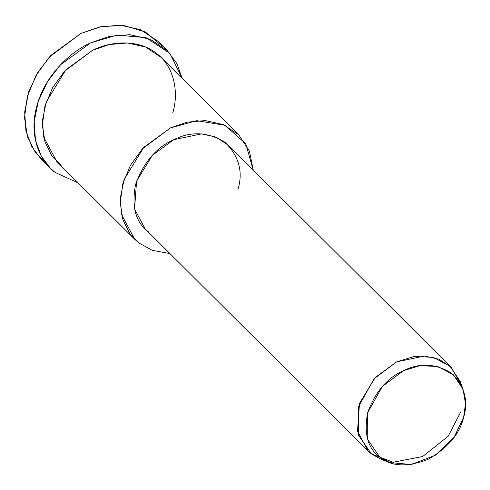<?xml version="1.0" encoding="UTF-8"?>
<svg xmlns="http://www.w3.org/2000/svg" width="490" height="490" viewBox="0 0 490 490"><rect width="100%" height="100%" fill="white"/><g stroke="black" fill="none" stroke-linecap="round" stroke-linejoin="round"><path stroke-width="0.73" d="M45.858 163.127L35.151 152.053L27.514 136.79L24.5 117.68L27.348 96.377L36.07 75.374L49.325 57.067L81.052 33.381L101.265 26.601L123.737 25.456L145.358 31.979L162.312 46.256M463.601 417.468L454.138 437.215L435.396 455.222L411.361 464.502L389.905 462.603L379.817 457.09L367.751 439.659L367.641 412.721L382.292 386.512L403.442 370.722L419.74 365.705L437.668 366.471L453.379 374.734L463.032 389.207L465.5 403.65L463.601 417.468C468.673 400.857 464.618 386.065 451.425 373.098C435.445 363.396 419.452 362.6 403.442 370.722C387.167 377.87 375.236 391.871 367.641 412.721C363.776 433.754 367.837 448.546 379.817 457.09C391.014 466.56 407.006 467.35 427.795 459.467C447.633 448.136 459.571 434.134 463.601 417.468M463.032 389.207L460.263 381.569L449.967 366.134L433.209 357.314L414.081 356.506L396.698 361.853L374.14 378.697L358.509 406.651L358.625 435.39L371.494 453.979L382.255 459.859L389.905 462.603M460.863 411.716L448.172 436.229L422.674 456.515L393.176 462.235L371.494 453.979L368.063 450.959L357.498 431.169L359.531 403.288L375.303 377.435L396.698 361.853L424.591 356.01L439.12 359.286L451.308 367.408L461.488 385.55M451.308 367.408L228.364 145.267L216.17 137.145L201.647 133.874L173.748 139.711L152.359 155.293L136.588 181.147L134.554 209.028L145.114 228.818L368.063 450.959M253.22 170.036L245.79 143.778L224.971 125.299L196.845 120.675L170.502 127.878L142.302 148.929L130.518 165.204L122.763 183.879L120.234 202.811L122.917 219.802L129.703 233.369L139.001 243.04L152.365 250.359L169.969 253.587L152.365 250.359L139.001 243.04L134.707 239.261L121.508 214.528L120.387 197.721L124.044 179.671L143.76 147.355L170.502 127.878L187.008 122.163L205.371 120.577L223.526 124.668L238.771 134.824L249.453 151.183L253.22 170.036M148.55 231.844C135.767 222.723 131.436 206.945 135.559 184.51C143.662 162.27 156.39 147.337 173.748 139.711C190.824 131.051 207.889 131.896 224.928 142.247C239.004 156.077 243.334 171.855 237.92 189.575M238.771 134.824L160.885 57.226L145.646 47.071L127.492 42.979L109.123 44.566L92.622 50.28L65.881 69.758L46.164 102.073L42.501 120.117L43.622 136.924L56.828 161.663L134.707 239.261M182.237 78.498L169.895 53.373L146.038 37.699L117.128 35.084L90.589 42.887C69.843 51.971 44.615 76.244 36.885 105.883C28.408 135.485 39.861 161.571 55.15 172.443L78.18 182.935L55.15 172.443L50.323 168.186L41.319 156.2L35.47 140.361L34.208 121.453L38.324 101.148L47.536 81.616L60.509 64.796L90.589 42.887L109.154 36.456L129.819 34.668L150.24 39.274L167.39 50.697L176.878 63.584L182.237 78.498M61.115 165.442L51.818 155.765L45.031 142.198L42.348 125.207L44.884 106.275L52.638 87.606L64.417 71.332L92.622 50.28C110.752 41.062 138.505 38.906 156.592 53.447C175.181 67.406 178.605 93.786 172.829 112.608M167.39 50.697L157.854 41.197L140.704 29.768L120.283 25.168L99.617 26.95L81.052 33.381L50.972 55.29L38 72.116L28.788 91.648L24.672 111.953L25.933 130.861L31.783 146.7L40.786 158.686L50.323 168.186"/></g></svg>
